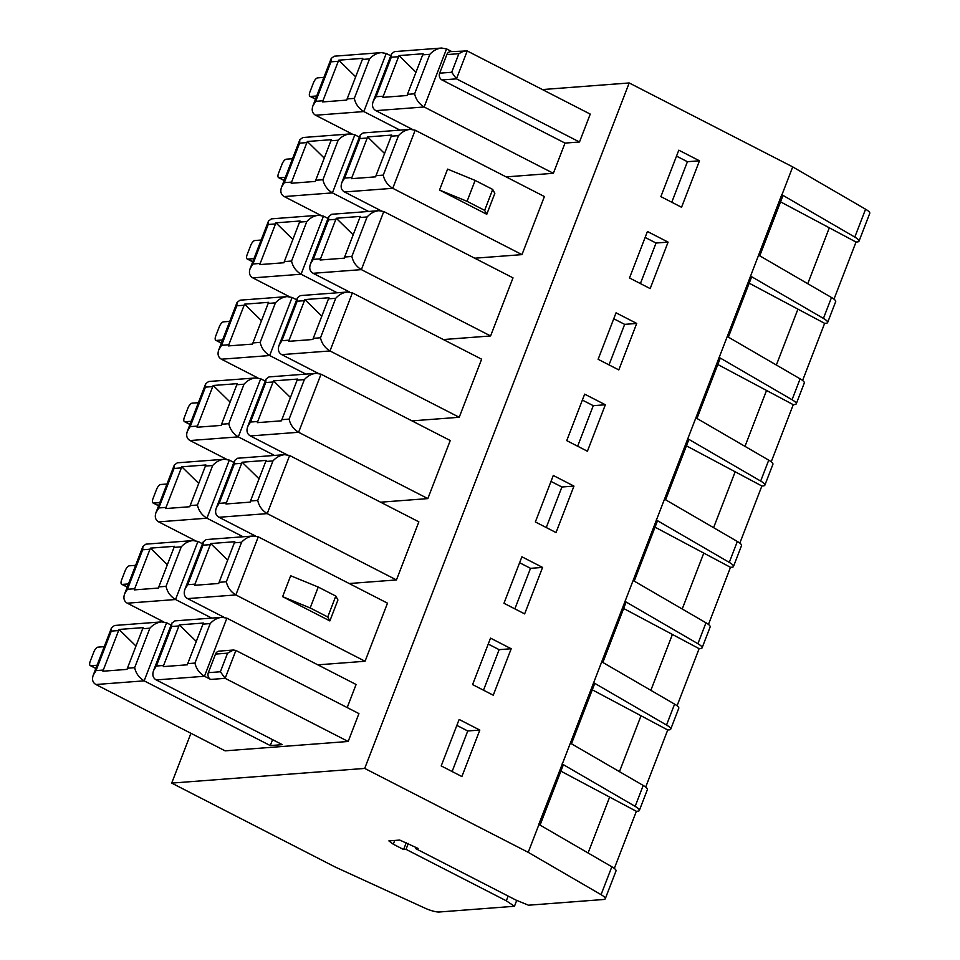 <?xml version="1.0" encoding="UTF-8"?>
<svg xmlns="http://www.w3.org/2000/svg" width="960" height="960" viewBox="0 0 960 960"><rect width="100%" height="100%" fill="white"/><g stroke="black" fill="none" stroke-linecap="round" stroke-linejoin="round"><path stroke-width="1.44" d="M759.744 255.816L782.952 195.684L781.776 194.676L854.808 237.084A12.78 2.88 21.1 0 1 858.996 241.212A12.78 2.88 21.1 0 1 857.412 241.92L856.02 242.028L833.988 299.148M781.776 194.676L750.576 276.096L823.428 318.408A12.78 2.88 21.1 0 1 827.616 322.548A12.78 2.88 21.1 0 1 826.032 323.244L824.64 323.352L802.608 380.472M750.576 276.096L719.184 357.42L792.048 399.732A12.78 2.88 21.1 0 1 796.236 403.872A12.78 2.88 21.1 0 1 794.652 404.568L793.26 404.676L771.228 461.796M719.184 357.42L687.804 438.744L760.668 481.056A12.78 2.88 21.1 0 1 764.856 485.196A12.78 2.88 21.1 0 1 763.272 485.904L761.88 486L739.836 543.12M687.804 438.744L656.424 520.068L729.288 562.392A12.78 2.88 21.1 0 1 733.476 566.52A12.78 2.88 21.1 0 1 731.892 567.228L730.5 567.324L708.456 624.444M656.424 520.068L625.044 601.392L697.908 643.716A12.78 2.88 21.1 0 1 702.096 647.844A12.78 2.88 21.1 0 1 700.512 648.552L699.12 648.66L677.076 705.78M625.044 601.392L593.664 682.716L666.528 725.04A12.78 2.88 21.1 0 1 670.716 729.168A12.78 2.88 21.1 0 1 669.132 729.876L667.74 729.984L645.696 787.104M593.664 682.716L562.284 764.04L635.148 806.364A12.78 2.88 21.1 0 1 639.336 810.492A12.78 2.88 21.1 0 1 637.752 811.2L636.36 811.308L614.316 868.428M603.672 899.496L528.492 905.208L515.952 900.072L415.68 848.604L418.092 848.424L399.744 840.072L388.884 840.9L393.288 844.224L403.62 849.528L406.032 849.348L506.304 900.804L514.452 906.276L439.26 912A12.78 2.88 21.1 0 1 424.776 908.064L335.208 867.024L171.696 783.096L364.704 768.42L528.216 852.336L601.068 894.66A12.78 2.88 21.1 0 1 605.256 898.788A12.78 2.88 21.1 0 1 603.672 899.496M516.72 900.384L514.452 906.276M542.4 89.556L629.196 82.956L792.708 166.884L865.572 209.208A12.78 2.88 21.1 0 1 869.76 213.336L858.996 241.212M415.176 130.212L392.76 188.304L521.976 254.628L544.392 196.536L415.176 130.212L410.232 129.36C405.792 129.852 401.88 131.94 398.484 135.636L383.244 175.128L376.008 175.68L375.612 176.844L351.528 178.68L351.888 177.516L344.652 178.068L341.844 182.604C340.368 186.936 341.256 190.056 344.508 191.976L381.036 210.732M439.524 190.044L447.6 169.128L475.14 180.42L492.72 189.444L494.832 193.368L486.768 214.284L439.524 190.044L467.076 201.336L484.644 210.36L486.768 214.284M258.264 536.844L235.848 594.936L365.064 661.26L387.48 603.168L258.264 536.844L253.32 535.992C248.892 536.472 244.98 538.56 241.584 542.256L226.344 581.76L219.108 582.312L218.712 583.476L194.628 585.3L194.976 584.148L187.74 584.7L184.944 589.236C183.456 593.568 184.344 596.688 187.596 598.608L224.136 617.352M282.624 596.664L290.688 575.76L318.24 587.052L335.808 596.076L337.932 600L329.856 620.916L282.624 596.664L310.176 607.968L327.744 616.98L329.856 620.916M467.232 50.976L590.244 114.108L579.492 141.996L565.008 143.1L441.996 79.956A5.112 4.5 85.7 0 1 439.656 73.188L446.82 54.6A5.112 4.5 85.7 0 1 450.576 51.624L467.232 50.976L456.468 78.852L579.492 141.996M386.232 53.472L363.828 111.564C358.74 108.456 355.56 104.064 354.312 98.4L369.552 58.896C372.948 55.2 376.86 53.112 381.3 52.62L386.232 53.472L390.768 55.8M446.556 48.888L424.14 106.98C419.052 103.872 415.884 99.48 414.624 93.804L429.864 54.312C433.26 50.616 437.172 48.516 441.612 48.036L446.556 48.888L451.704 51.54M225.12 750.84L348.168 741.48L358.92 713.592L235.908 650.46L233.436 650.028L227.568 653.172L220.392 671.76L208.332 672.672A5.112 4.5 85.7 0 0 210.672 679.44L204.468 676.26C199.38 673.14 196.212 668.76 194.964 663.084L187.728 663.636L187.332 664.8L163.248 666.624L163.596 665.472L156.36 666.024L153.564 670.56C152.076 674.892 152.964 678.012 156.216 679.932L282.336 744.66L270.276 745.572L144.156 680.844C139.068 677.736 135.9 673.344 134.652 667.668L127.416 668.22L127.02 669.384L102.924 671.22L103.284 670.056L96.048 670.608L93.252 675.144C91.764 679.476 92.652 682.596 95.904 684.516L225.12 750.84M235.908 650.46L225.144 678.336L348.168 741.48M233.436 650.028L219.252 651.108A5.112 4.5 85.7 0 0 215.508 654.084L208.332 672.672M629.196 82.956L364.704 768.42M190.92 733.284L171.696 783.096M347.196 707.58L356.1 684.492L226.884 618.168L221.94 617.316C217.512 617.796 213.6 619.884 210.204 623.58L194.964 663.084M317.832 664.848L365.064 661.26M349.212 583.524L396.456 579.936L418.86 521.844L289.644 455.52L284.7 454.656C280.272 455.148 276.36 457.236 272.964 460.932L257.724 500.436L250.488 500.988L250.092 502.14L226.008 503.976L226.356 502.824L219.12 503.376L216.324 507.912C214.836 512.244 215.724 515.364 218.976 517.272L255.516 536.028M380.592 502.2L427.836 498.6L450.252 440.52L321.024 374.196L316.08 373.332C311.652 373.824 307.74 375.912 304.344 379.608L289.104 419.112L281.868 419.664L281.472 420.816L257.388 422.652L257.736 421.5L250.5 422.04L247.704 426.576C246.228 430.908 247.104 434.04 250.368 435.948L286.896 454.704M411.972 420.876L459.216 417.276L481.632 359.196L352.404 292.872L347.472 292.008C343.032 292.5 339.12 294.588 335.724 298.284L320.484 337.788L313.248 338.34L312.852 339.492L288.768 341.328L289.116 340.164L281.88 340.716L279.084 345.252C277.608 349.584 278.484 352.716 281.748 354.624L318.276 373.38M443.352 339.552L490.596 335.952L513.012 277.86L383.784 211.536L378.852 210.684C374.412 211.176 370.5 213.264 367.104 216.96L351.864 256.464L344.628 257.004L344.232 258.168L320.148 260.004L320.508 258.84L313.26 259.392L310.464 263.928C308.988 268.26 309.876 271.392 313.128 273.3L349.656 292.056M474.732 258.216L521.976 254.628M506.112 176.892L553.356 173.304L565.008 143.1M352.104 133.992L315.576 115.236C312.324 113.328 311.436 110.196 312.912 105.864L315.708 101.328L330.96 61.836L331.224 58.428L334.2 56.208L381.3 52.62M320.724 215.316L284.196 196.56C280.944 194.652 280.056 191.52 281.532 187.188L284.328 182.652L299.58 143.16L299.844 139.752L302.82 137.532L349.92 133.944C345.48 134.436 341.568 136.524 338.172 140.22L322.932 179.724L315.696 180.276L315.3 181.428L291.216 183.264L291.576 182.1L284.328 182.652M289.344 296.64L252.816 277.884C249.552 275.976 248.676 272.856 250.152 268.512L252.948 263.976L268.2 224.484L268.464 221.076L271.44 218.856L318.54 215.268C314.1 215.76 310.188 217.848 306.792 221.544L291.552 261.048L284.316 261.6L283.92 262.752L259.836 264.588L260.184 263.436L252.948 263.976M257.964 377.964L221.424 359.208C218.172 357.3 217.284 354.18 218.772 349.848L221.568 345.312L236.808 305.808L237.072 302.4L240.06 300.18L287.148 296.592C282.72 297.084 278.808 299.172 275.412 302.868L260.172 342.372L252.936 342.924L252.54 344.088L228.456 345.912L228.804 344.76L221.568 345.312M226.584 459.288L190.044 440.544C186.792 438.624 185.904 435.504 187.392 431.172L190.188 426.636L205.428 387.132L205.692 383.724L208.68 381.504L255.768 377.928C251.34 378.408 247.428 380.496 244.032 384.192L228.792 423.696L221.556 424.248L221.16 425.412L197.076 427.236L197.424 426.084L190.188 426.636M195.204 540.612L158.664 521.868C155.412 519.948 154.524 516.828 156.012 512.496L158.808 507.96L174.048 468.456L174.312 465.048L177.3 462.828L224.388 459.252C219.96 459.732 216.048 461.82 212.652 465.516L197.412 505.02L190.176 505.572L189.78 506.736L165.696 508.56L166.044 507.408L158.808 507.96M163.824 621.936L127.284 603.192C124.032 601.272 123.144 598.152 124.632 593.82L127.428 589.284L142.668 549.78L142.932 546.372L145.92 544.152L193.008 540.576C188.58 541.056 184.668 543.156 181.272 546.852L166.032 586.344L158.796 586.896L158.4 588.06L134.316 589.896L134.664 588.732L127.428 589.284M322.956 100.776L322.596 101.94L346.68 100.104L362.796 58.356L338.712 60.18L322.956 100.776L315.708 101.328M355.632 76.764L338.712 60.18M324.252 158.088L307.332 141.504L291.576 182.1M338.172 140.22L330.936 140.772L315.696 180.276M330.936 140.772L331.416 139.68L307.332 141.504M292.872 239.412L275.94 222.828L260.184 263.436M306.792 221.544L299.556 222.096L284.316 261.6M299.556 222.096L300.036 221.004L275.94 222.828M261.492 320.736L244.56 304.164L228.804 344.76M275.412 302.868L268.176 303.42L252.936 342.924M268.176 303.42L268.656 302.328L244.56 304.164M230.112 402.072L213.18 385.488L197.424 426.084M244.032 384.192L236.796 384.744L221.556 424.248M236.796 384.744L237.276 383.652L213.18 385.488M198.732 483.396L181.8 466.812L166.044 507.408M212.652 465.516L205.416 466.068L190.176 505.572M205.416 466.068L205.896 464.976L181.8 466.812M167.352 564.72L150.42 548.136L134.664 588.732M181.272 546.852L174.036 547.392L158.796 586.896M174.036 547.392L174.516 546.3L150.42 548.136M383.268 96.192L382.908 97.356L406.992 95.52L423.108 53.76L399.024 55.596L383.268 96.192L376.032 96.744L373.224 101.28C371.748 105.612 372.636 108.732 375.888 110.652L412.416 129.396M415.944 72.18L399.024 55.596M384.564 153.504L367.644 136.92L351.888 177.516M398.484 135.636L391.248 136.188L376.008 175.68M391.248 136.188L391.728 135.084L367.644 136.92M353.184 234.828L336.264 218.244L320.508 258.84M367.104 216.96L359.868 217.512L344.628 257.004M359.868 217.512L360.348 216.408L336.264 218.244M321.804 316.152L304.872 299.568L289.116 340.164M335.724 298.284L328.488 298.836L313.248 338.34M328.488 298.836L328.968 297.744L304.872 299.568M290.424 397.476L273.492 380.892L257.736 421.5M304.344 379.608L297.108 380.16L281.868 419.664M297.108 380.16L297.588 379.068L273.492 380.892M259.044 478.8L242.112 462.228L226.356 502.824M272.964 460.932L265.728 461.484L250.488 500.988M265.728 461.484L266.208 460.392L242.112 462.228M227.664 560.136L210.732 543.552L194.976 584.148M241.584 542.256L234.348 542.808L219.108 582.312M234.348 542.808L234.828 541.716L210.732 543.552M193.008 540.576L197.952 541.428L202.488 543.756M197.952 541.428L175.536 599.52L211.716 618.084M224.388 459.252L229.332 460.104L233.868 462.432M229.332 460.104L206.916 518.196L243.096 536.76M289.644 455.52L267.228 513.612L396.456 579.936M255.768 377.928L260.712 378.78L265.248 381.108M260.712 378.78L238.296 436.872L274.476 455.436M321.024 374.196L298.608 432.276L427.836 498.6M287.148 296.592L292.092 297.456L296.628 299.784M292.092 297.456L269.676 355.548L305.856 374.112M352.404 292.872L329.988 350.952L459.216 417.276M318.54 215.268L323.472 216.132L328.008 218.46M323.472 216.132L301.056 274.224L337.236 292.788M383.784 211.536L361.38 269.628L490.596 335.952M349.92 133.944L354.852 134.808L359.388 137.136M354.852 134.808L332.436 192.888L368.628 211.464M315.576 115.236L363.828 111.564L400.008 130.14M375.888 110.652L424.14 106.98L553.356 173.304M135.972 646.044L119.04 629.46L103.284 670.056M171.108 625.08L166.572 622.752L161.628 621.9C157.2 622.38 153.276 624.48 149.892 628.176L142.656 628.728L127.416 668.22M142.656 628.728L143.136 627.624L119.04 629.46M196.284 641.46L179.352 624.876L163.596 665.472M210.204 623.58L202.968 624.132L187.728 663.636M202.968 624.132L203.448 623.04L179.352 624.876M570.36 743.136L643.212 785.448A12.78 2.88 21.1 0 1 647.4 789.588L639.336 810.492M601.74 661.812L674.592 704.124A12.78 2.88 21.1 0 1 678.78 708.252L670.716 729.168M633.12 580.476L705.972 622.8A12.78 2.88 21.1 0 1 710.16 626.928L702.096 647.844M664.5 499.152L737.352 541.476A12.78 2.88 21.1 0 1 741.54 545.604L733.476 566.52M695.88 417.828L768.732 460.152A12.78 2.88 21.1 0 1 772.92 464.28L764.856 485.196M727.26 336.504L800.112 378.828A12.78 2.88 21.1 0 1 804.312 382.956L796.236 403.872M758.64 255.18L831.504 297.504A12.78 2.88 21.1 0 1 835.692 301.632L827.616 322.548M562.284 764.04L538.788 824.364L611.832 866.772A12.78 2.88 21.1 0 1 616.02 870.912L605.256 898.788M538.968 824.46L528.216 852.336M490.524 638.136L472.584 684.6L493.26 695.208L511.2 648.744L490.524 638.136M521.904 556.8L503.976 603.276L524.64 613.884L542.58 567.42L521.904 556.8M553.284 475.476L535.356 521.952L556.032 532.56L573.96 486.096L553.284 475.476M584.664 394.152L566.736 440.628L587.412 451.236L605.34 404.76L584.664 394.152M616.044 312.828L598.116 359.304L618.792 369.912L636.72 323.436L616.044 312.828M647.424 231.504L629.496 277.98L650.172 288.588L668.1 242.112L647.424 231.504M678.804 150.18L660.876 196.644L681.552 207.264L699.48 160.788L678.804 150.18M459.144 719.46L441.204 765.924L461.88 776.544L479.82 730.068L459.144 719.46M792.708 166.884L781.956 194.772M452.112 771.528L467.748 730.98L456.852 725.388M467.748 730.98L479.82 730.068M671.772 202.248L687.42 161.712L676.512 156.108M687.42 161.712L699.48 160.788M640.392 283.572L656.04 243.036L645.132 237.432M656.04 243.036L668.1 242.112M609.012 364.896L624.66 324.36L613.752 318.768M624.66 324.36L636.72 323.436M577.632 446.22L593.28 405.684L582.372 400.092M593.28 405.684L605.34 404.76M546.252 527.544L561.9 487.008L550.992 481.416M561.9 487.008L573.96 486.096M514.872 608.868L530.52 568.332L519.612 562.74M530.52 568.332L542.58 567.42M483.492 690.192L499.128 649.656L488.232 644.064M499.128 649.656L511.2 648.744M562.104 763.956L563.28 764.964L540.084 825.096M636.36 811.308L560.904 771.144M609.48 797.508L588.084 852.984M856.02 242.028L780.564 201.864M829.152 228.228L807.744 283.704M750.384 276L751.572 277.008L728.364 337.152M824.64 323.352L749.184 283.188M797.772 309.552L776.364 365.028M719.004 357.324L720.192 358.332L696.984 418.476M793.26 404.676L717.804 364.512M766.392 390.888L744.984 446.352M687.624 438.648L688.812 439.656L665.604 499.8M761.88 486L686.424 445.836M735 472.212L713.604 527.676M656.244 519.972L657.42 520.992L634.224 581.124M730.5 567.324L655.044 527.16M703.62 553.536L682.224 609M624.864 601.296L626.04 602.316L602.844 662.448M699.12 648.66L623.664 608.496M672.24 634.86L650.844 690.324M593.484 682.632L594.66 683.64L571.464 743.772M667.74 729.984L592.284 689.82M640.86 716.184L619.464 771.648M118.524 630.552L111.288 631.104L111.552 627.696L114.54 625.476L161.628 621.9M272.568 739.644L270.276 745.572M178.836 625.968L171.6 626.52L171.864 623.112L174.852 620.892L221.94 617.316M127.284 603.192L175.536 599.52C170.448 596.412 167.28 592.02 166.032 586.344M210.216 544.644L202.98 545.196L203.244 541.788L206.232 539.568L253.32 535.992M187.596 598.608L235.848 594.936C230.76 591.816 227.592 587.424 226.344 581.76M158.664 521.868L206.916 518.196C201.828 515.076 198.66 510.696 197.412 505.02M241.608 463.32L234.36 463.872L234.624 460.464L237.612 458.244L284.7 454.656M218.976 517.272L267.228 513.612C262.14 510.492 258.972 506.1 257.724 500.436M190.044 440.544L238.296 436.872C233.208 433.752 230.04 429.36 228.792 423.696M272.988 381.996L265.74 382.548L266.004 379.14L268.992 376.92L316.08 373.332M250.368 435.948L298.608 432.276C293.52 429.168 290.352 424.776 289.104 419.112M221.424 359.208L269.676 355.548C264.588 352.428 261.42 348.036 260.172 342.372M304.368 300.672L297.132 301.224L297.396 297.816L300.372 295.596L347.472 292.008M281.748 354.624L329.988 350.952C324.9 347.844 321.732 343.452 320.484 337.788M252.816 277.884L301.056 274.224C295.968 271.104 292.8 266.712 291.552 261.048M335.748 219.348L328.512 219.888L328.776 216.48L331.752 214.272L378.852 210.684M313.128 273.3L361.38 269.628C356.292 266.52 353.112 262.128 351.864 256.464M284.196 196.56L332.436 192.888C327.348 189.78 324.18 185.388 322.932 179.724M367.128 138.024L359.892 138.564L360.156 135.156L363.132 132.936L410.232 129.36M344.508 191.976L392.76 188.304C387.672 185.196 384.492 180.804 383.244 175.128M398.508 56.688L391.272 57.24L391.536 53.832L394.524 51.612L441.612 48.036M97.068 665.256L90.864 665.724A5.112 2.124 117.2 0 1 90.324 665.628A5.112 2.124 117.2 0 1 90.24 661.26L93.828 651.972A5.112 2.124 117.2 0 1 98.04 647.136L104.232 646.668M128.448 583.932L122.244 584.4A5.112 2.124 117.2 0 1 121.704 584.304A5.112 2.124 117.2 0 1 121.62 579.936L125.208 570.648A5.112 2.124 117.2 0 1 129.42 565.812L135.612 565.344M159.828 502.608L153.624 503.076A5.112 2.124 117.2 0 1 153.084 502.98A5.112 2.124 117.2 0 1 153 498.612L156.588 489.324A5.112 2.124 117.2 0 1 160.8 484.488L166.992 484.02M191.208 421.284L185.004 421.752A5.112 2.124 117.2 0 1 184.464 421.656A5.112 2.124 117.2 0 1 184.38 417.288L187.968 407.988A5.112 2.124 117.2 0 1 192.18 403.164L198.372 402.696M222.588 339.96L216.384 340.428A5.112 2.124 117.2 0 1 215.844 340.332A5.112 2.124 117.2 0 1 215.76 335.964L219.348 326.664A5.112 2.124 117.2 0 1 223.56 321.84L229.764 321.36M253.968 258.624L247.764 259.104A5.112 2.124 117.2 0 1 247.224 258.996A5.112 2.124 117.2 0 1 247.152 254.64L250.728 245.34A5.112 2.124 117.2 0 1 254.94 240.516L261.144 240.036M285.348 177.3L279.144 177.78A5.112 2.124 117.2 0 1 278.604 177.672A5.112 2.124 117.2 0 1 278.532 173.316L282.108 164.016A5.112 2.124 117.2 0 1 286.32 159.192L292.524 158.712M316.728 95.976L310.524 96.444A5.112 2.124 117.2 0 1 309.984 96.348A5.112 2.124 117.2 0 1 309.912 91.992L313.5 82.692A5.112 2.124 117.2 0 1 317.7 77.856L323.904 77.388M210.672 679.44L225.144 678.336L220.392 671.76M439.656 73.188L451.716 72.276L456.468 78.852L441.996 79.956M451.716 72.276L458.892 53.676L464.76 50.544M335.808 596.076L327.744 616.98M318.24 587.052L310.176 607.968M492.72 189.444L484.644 210.36M475.14 180.42L467.076 201.336M406.308 842.568L403.62 849.528M394.74 840.456L393.288 844.224M416.136 847.416L415.68 848.604M508.14 896.064L506.304 900.804M408.324 843.408L406.032 849.348M458.892 53.676L446.82 54.6M226.884 618.168L204.468 676.26L156.216 679.932M166.572 622.752L144.156 680.844L95.904 684.516M227.568 653.172L215.508 654.084M149.904 549.228L142.668 549.78M202.98 545.196L187.74 584.7M181.284 467.904L174.048 468.456M234.36 463.872L219.12 503.376M212.676 386.58L205.428 387.132M265.74 382.548L250.5 422.04M244.056 305.256L236.808 305.808M297.132 301.224L281.88 340.716M275.436 223.932L268.2 224.484M328.512 219.888L313.26 259.392M306.816 142.608L299.58 143.16M359.892 138.564L344.652 178.068M338.196 61.284L330.96 61.836M354.312 98.4L347.076 98.94M369.552 58.896L362.316 59.448M391.272 57.24L376.032 96.744M414.624 93.804L407.388 94.356M429.864 54.312L422.628 54.852M111.288 631.104L96.048 670.608M149.892 628.176L134.652 667.668M171.6 626.52L156.36 666.024M643.212 785.448L635.148 806.364M674.592 704.124L666.528 725.04M705.972 622.8L697.908 643.716M737.352 541.476L729.288 562.392M768.732 460.152L760.668 481.056M800.112 378.828L792.048 399.732M831.504 297.504L823.428 318.408M611.832 866.772L601.068 894.66M865.572 209.208L854.808 237.084M95.88 668.304L90.864 665.724M127.272 586.98L122.244 584.4M158.652 505.656L153.624 503.076M190.032 424.332L185.004 421.752M221.412 343.008L216.384 340.428M252.792 261.684L247.764 259.104M284.172 180.348L279.144 177.78M315.552 99.024L310.524 96.444M111.552 627.696L93.252 675.144M171.864 623.112L153.564 670.56M142.932 546.372L124.632 593.82M203.244 541.788L184.944 589.236M174.312 465.048L156.012 512.496M234.624 460.464L216.324 507.912M205.692 383.724L187.392 431.172M266.004 379.14L247.704 426.576M237.072 302.4L218.772 349.848M297.396 297.816L279.084 345.252M268.464 221.076L250.152 268.512M328.776 216.48L310.464 263.928M299.844 139.752L281.532 187.188M360.156 135.156L341.844 182.604M331.224 58.428L312.912 105.864M391.536 53.832L373.224 101.28M95.832 668.46L90.324 665.628M127.212 587.124L121.704 584.304M158.592 505.8L153.084 502.98M189.972 424.476L184.464 421.656M221.352 343.152L215.844 340.332M252.732 261.828L247.224 258.996M284.112 180.504L278.604 177.672M315.492 99.18L309.984 96.348"/></g></svg>

